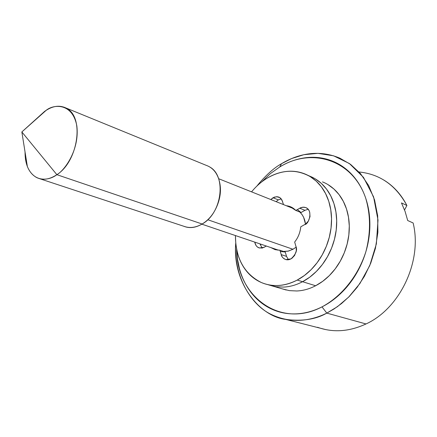 <?xml version="1.0" encoding="UTF-8"?>
<svg xmlns="http://www.w3.org/2000/svg" width="437" height="437" viewBox="0 0 437 437"><rect width="100%" height="100%" fill="white"/><g stroke="black" fill="none" stroke-linecap="round" stroke-linejoin="round"><path stroke-width="0.66" d="M183.78 226.257C189.614 228.436 195.732 227.688 202.134 224.006L56.87 174.68C49.496 179.563 42.711 180.503 36.517 177.493C28.853 173.008 25.029 164.509 25.046 151.983L25.548 159.68L27.367 166.552C34.408 183.556 49.916 180.197 56.87 174.68L21.85 131.941L38.205 117.411M283.449 251.433L288.223 251.089L292.954 249.265L207.793 219.74L292.954 249.265L296.155 247.134M317.541 327.28C333.076 332.819 349.229 331.71 366.004 323.954L326.805 313.105C315.864 319.403 302.164 321.506 285.711 319.409C259.316 316.344 232.38 282.548 235.718 243.376C233.62 274.381 249.696 304.196 271.022 314.318C292.315 324.669 313.045 320.026 326.805 313.105L321.993 306.878C280.019 329.094 236.63 295.98 236.652 249.549M236.641 249.5L237.482 259.114L239.41 268.46C241.847 277.533 245.741 285.552 251.095 292.522C256.464 299.492 262.976 304.857 270.623 308.615C278.293 312.357 286.579 314.116 295.478 313.881C304.392 313.624 313.231 311.291 321.993 306.878C330.765 302.431 338.708 296.188 345.836 288.152C352.949 280.09 358.597 270.88 362.786 260.528C366.954 250.161 369.287 239.552 369.795 228.688C370.27 217.839 368.904 207.673 365.703 198.19C362.481 188.735 357.75 180.716 351.517 174.139C345.274 167.59 338.096 162.93 329.973 160.15C321.856 157.396 313.455 156.626 304.769 157.85C296.095 159.079 287.759 162.116 279.767 166.95L281.521 163.7C294.538 155.862 315.825 148.077 339.833 158.139L350.578 164.383L360.438 173.549L368.659 185.539L374.558 199.895L377.677 215.823L377.89 232.326L375.41 248.407L370.718 263.249L364.42 276.315L357.127 287.366L349.376 296.384L341.565 303.524L333.983 309.008L326.805 313.105L366.004 323.954C400.084 308.478 422.552 260.884 413.129 222.974L407.705 220.532L405.088 211.421L401.472 202.926L406.902 205.494L404.542 209.929L406.902 205.494C401.259 194.547 393.644 186.107 384.052 180.181M322.49 181.885C327.816 183.993 332.524 187.265 336.616 191.701C340.975 196.448 344.258 202.173 346.47 208.891C348.671 215.621 349.589 222.804 349.218 230.446C348.83 238.094 347.175 245.567 344.252 252.859C341.313 260.146 337.353 266.646 332.366 272.366C327.379 278.063 321.796 282.526 315.618 285.749L302.573 281.718C296.341 284.99 290.026 286.781 283.635 287.093L276.157 286.759L269.083 285.011L276.157 286.759L283.635 287.093C290.026 286.781 296.341 284.99 302.573 281.718L315.618 285.749L322.73 281.291L329.323 275.616L335.212 268.864L340.237 261.211L344.252 252.865L347.142 244.043L348.835 234.991L349.283 225.951L348.486 217.178L346.475 208.897L343.307 201.326L339.09 194.656L333.939 189.046L328.007 184.627M359.034 171.976C379.906 174.095 395.862 185.266 406.902 205.494L401.472 202.926L405.088 211.421L407.705 220.532L413.129 222.974C422.552 260.884 400.084 308.478 366.004 323.954M256.874 186.086C265.39 175.587 273.606 168.125 281.521 163.7L279.767 166.95L270.23 173.729L261.616 181.978M309.828 176.182C315.181 178.296 319.917 181.601 324.03 186.091C328.411 190.893 331.705 196.699 333.912 203.516C336.108 210.344 337.009 217.642 336.616 225.41C336.206 233.183 334.513 240.782 331.541 248.205C328.553 255.623 324.538 262.238 319.496 268.067C314.449 273.873 308.806 278.424 302.573 281.718L309.757 277.167L316.421 271.382L322.38 264.5L327.466 256.71L331.541 248.211L334.48 239.23L336.217 230.026L336.698 220.843L335.922 211.929L333.917 203.522L330.749 195.842L326.515 189.079L321.342 183.403L315.377 178.941L321.342 183.403L326.515 189.079L330.749 195.842L333.917 203.522L335.922 211.929L336.698 220.843L336.217 230.026L334.48 239.23L331.541 248.211L327.466 256.71L322.38 264.5L316.421 271.382L309.757 277.167L302.573 281.718L297.226 280.068L302.573 281.718C308.806 278.424 314.449 273.873 319.496 268.067C324.538 262.238 328.553 255.623 331.541 248.205C334.513 240.782 336.206 233.183 336.616 225.41C337.009 217.642 336.108 210.344 333.912 203.516C331.705 196.699 328.411 190.893 324.03 186.091C319.917 181.601 315.181 178.296 309.828 176.182L307.806 175.27M283.662 251.504L288.245 251.133L292.954 249.265M305.512 224.099L303.622 217.298L301.945 214.403L299.826 212.043M315.618 285.749C309.445 288.95 303.185 290.698 296.838 290.982L289.414 290.632L282.384 288.895M279.767 166.95C311.663 147.094 352.741 159.729 365.703 198.19C370.696 215.053 370.762 232.866 365.895 251.625C358.253 275.791 341.772 296.319 321.993 306.878L326.805 313.105L337.408 306.692L348.704 297.067L359.919 283.504L369.735 265.625L376.366 243.906L378.005 220.051L373.586 196.868L363.475 177.356L349.382 163.525L333.562 155.801L317.978 153.343L303.841 154.714L291.67 158.538L281.521 163.7M305.479 224.121C304.917 219.352 303.174 215.485 300.252 212.529M183.737 226.24C189.532 228.584 195.667 227.835 202.134 224.006C208.891 219.958 213.966 213.682 217.353 205.177C220.701 196.65 221.33 188.494 219.232 180.716C217.102 172.981 212.95 167.928 206.777 165.547L206.242 165.35M44.59 111.413L21.85 131.941L56.87 174.68C64.649 170.414 79.621 149.935 76.863 126.118C72.722 103.05 54.079 103.891 46.262 110.25L44.59 111.413C52.555 105.721 59.945 104.743 66.763 108.474C84.483 117.291 78.141 161.357 56.87 174.68L202.134 224.006C222.215 213.24 226.721 175.253 209.236 166.721M281.22 198.884L278.314 199.878L273.01 197.743L276.555 196.694L279.8 197.606L281.892 199.867L283.504 204.603M267.236 178.116C282.155 169.518 296.477 169.015 310.199 176.614L316.18 181.093L321.359 186.796L325.598 193.591L328.766 201.315L330.771 209.776L331.541 218.746L331.044 227.994L329.296 237.258L326.33 246.299L322.233 254.864L317.12 262.713L311.133 269.645L304.436 275.479L297.226 280.068C284.629 286.432 272.628 287.235 261.239 282.471C244.19 273.813 235.587 258.174 235.428 235.554L235.833 244.469L237.482 253.034C239.274 259.682 242.131 265.527 246.053 270.563C249.98 275.594 254.722 279.423 260.277 282.04C265.843 284.651 271.825 285.803 278.227 285.498C284.634 285.181 290.971 283.367 297.226 280.068C303.486 276.747 309.15 272.158 314.225 266.302C319.289 260.436 323.325 253.766 326.33 246.299C329.323 238.821 331.028 231.173 331.454 223.345C331.858 215.523 330.962 208.181 328.766 201.31C326.559 194.454 323.26 188.62 318.873 183.797C314.487 178.99 309.385 175.543 303.584 173.445C297.783 171.364 291.736 170.736 285.443 171.572C279.156 172.407 273.087 174.592 267.236 178.116C261.397 181.639 256.175 186.222 251.57 191.854M297.318 209.552L301.044 212.529L295.783 210.432L289.764 206.477L286.344 205.74C290.01 206.106 293.156 207.673 295.783 210.432L301.006 207.575L304.015 207.154L306.113 207.744L307.561 208.673L308.943 210.355L309.696 212.114L310.013 216.61L308.314 221.133L305.561 224.072L300.749 226.825C300.203 232.517 298.176 237.591 294.669 242.049L296.22 247.429L296.275 250.969L294.582 255.481L291.845 258.371L289.687 259.474L287.967 259.829L286.279 259.709L284.252 258.895L282.635 257.491L281.679 255.967L279.899 250.226L275.124 249.647L270.842 247.571L275.261 249.685L279.899 250.226L285.257 252.045L280.254 251.439M266.433 246.075L262.26 248.063L259.026 247.85L257.207 246.829L256.082 245.61L254.716 242.103C255.481 245.386 257.038 247.337 259.392 247.965L259.518 248.008M270.787 199.529L274.272 197.125L277.566 196.748L279.543 197.442L280.849 198.431L282.575 201.49M286.535 256.404L285.257 252.045M260.37 244.977L260.135 243.939M297.275 209.58L301.044 212.529L304.939 210.312L299.695 208.198L302.666 207.193L305.518 207.499C313.411 209.918 308.986 224.4 304.704 224.607M300.749 226.825C300.197 232.517 298.171 237.586 294.669 242.049M295.975 246.435C297.559 250.166 295.904 254.318 290.998 258.89L285.88 259.6C283.11 258.376 281.543 256.71 281.166 254.596L286.53 256.388L288.469 259.747M276.222 249.396L277.342 250.111M280.237 251.384L280.63 251.504L280.232 251.368M264.347 247.244L259.392 247.965M260.141 243.939L262.063 248.079M270.809 199.54L273.01 197.743L278.314 199.878L276.129 201.659M292.932 208.028L291.621 207.848M308.151 209.296L304.939 210.312M27.367 166.552L21.85 131.941L46.262 110.25M39.712 178.711L185.621 226.863M201.861 224.17L278.669 250.226M286.219 290.015L273.12 286.191M325.997 329.651L285.711 319.409M218.615 178.7L294.008 208.799M63.753 107.076L206.264 165.361M279.128 197.234L278.609 197.021M267.684 284.602L272.939 286.137M289.764 206.477L291.031 206.98M305.518 207.499L306.091 207.733"/></g></svg>
